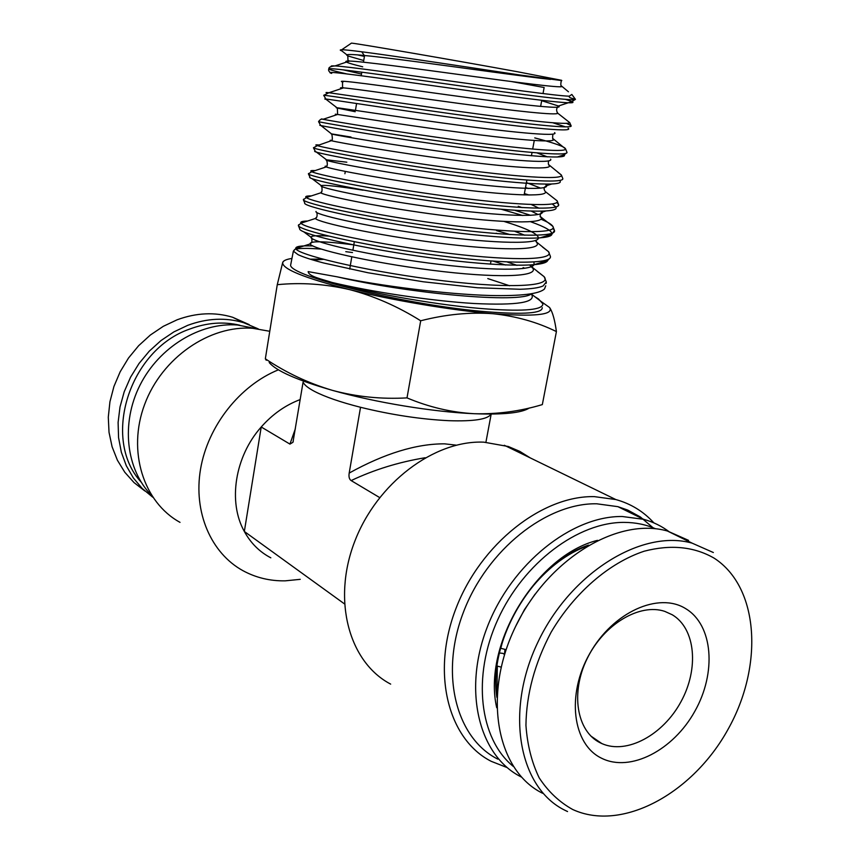 <?xml version="1.0" encoding="UTF-8"?>
<svg xmlns="http://www.w3.org/2000/svg" width="861" height="861" viewBox="0 0 861 861"><rect width="100%" height="100%" fill="white"/><g stroke="black" fill="none" stroke-linecap="round" stroke-linejoin="round"><path stroke-width="1.29" d="M491.007 414.141C487.821 419.318 473.765 421.503 448.818 420.685C420.825 419.318 391.389 414.841 360.533 407.285C340.278 402.119 324.888 396.792 314.34 391.303C308.303 388.096 304.611 385.168 303.266 382.521M256.18 328.633L237.464 325.006C200.344 322.132 159.242 346.886 140.009 385.136C120.669 423.343 126.007 469.514 151.579 495.43M269.773 331.291L252.843 328.321C209.74 324.866 161.857 357.713 144.626 404.466C127.094 451.142 143.464 502.383 180.024 522.358M300.252 579.335L285.228 580.841C270.02 581.11 255.932 577.72 242.974 570.692C211.085 553.225 193.208 512.36 200.538 469.148C207.824 425.947 239.853 385.459 278.404 369.821M496.711 707.72C482.214 644.717 536.468 555.41 597.512 540.342M588.569 545.121C534.337 562.825 487.789 639.465 496.862 697.335M655.576 528.783C646.008 524.586 635.59 522.455 624.322 522.39C578.237 521.927 523.531 562.771 497.798 619.608C471.86 676.369 479.502 738.867 513.178 766.322M521.465 777.074L521.099 776.891C478.953 755.861 462.561 690.77 487.186 627.282C511.456 563.718 571.769 515.728 622.32 516.514L643.662 519.323C653.23 521.949 661.861 526.189 669.557 532.055M652.982 527.707L640.315 516.934L627.723 510.078L617.907 506.666L596.759 503.793C546.681 502.759 487.261 549.566 463.562 611.848C439.497 674.045 455.975 738.135 497.776 759.122M507.14 767.571L491.244 761.339C447.968 739.373 430.952 672.807 456.029 608.307C480.729 543.732 542.462 495.409 594.381 496.636L615.819 499.552C630.855 503.717 643.544 511.499 653.886 522.896M530.258 457.901L519.786 451.379L508.334 446.515L483.817 442.156C434.31 439.993 376.784 483.107 354.56 541.892C331.991 600.601 349.157 662.464 390.668 684.118M360.533 407.285L349.189 473.066C384.555 453.478 416.358 443.727 444.588 443.835L456.287 445.159M300.188 399.569C285.486 405.09 272.506 414.227 261.227 426.991L289.942 444.104L292.966 442.274L303.061 382.252M289.942 444.104L295.355 428.767M349.189 473.066C348.619 476.8 349.275 479.308 351.148 480.578L379.626 497.55M425.14 457.74C398.783 462.088 374.115 469.697 351.148 480.578M485.916 442.242L491.19 414.076M270.828 557.82C259.591 551.955 250.766 543.173 244.341 531.474C227.767 502.017 234.859 456.513 261.227 426.991L244.341 531.474L344.389 603.83M364.515 55.836L361.738 51.8M344.906 173.75L345.293 171.425M351.213 43.298L351.482 43.115C357.078 43.448 455.899 60.464 517.375 71.732L561.598 80.31M561.803 80.6L518.57 74.81C454.274 65.135 348.996 48.969 341.645 49.798C339.751 49.82 339.804 50.175 341.795 50.874L346.832 54.803M357.229 54.813L364.418 56.417M537.275 271.409L544.13 276.693L546.326 281.988L543.087 285.96C538.975 287.822 531.28 288.93 520.012 289.264L477.521 287.757L423.214 281.773L368.164 272.786L323.725 263.003C311.639 259.828 303.104 257.062 298.11 254.695L293.364 251.164L294.634 249.572M535.456 297.153L538.523 298.982L542.871 303.836C543.033 309.799 524.844 311.553 488.305 309.077C442.07 305.989 373.308 293.816 331.991 282.44C322.369 279.212 308.69 276.542 308.163 271.613L337.168 276.822C379.12 285.734 445.686 294.268 490.544 295.506C521.185 296.13 539.18 293.945 544.518 288.952L545.723 285.809M522.875 268.546L523.133 267.61L524.844 268.277M542.269 307.657C542.495 313.264 524.36 314.663 487.843 311.854C408.674 305.773 285.863 275.552 290.738 264.607L290.975 263.412M323.478 259.355L313.361 260.13M407.005 397.89L420.695 320.776C445.654 314.394 469.665 312.037 492.718 313.695C515.89 316.116 537.124 322.079 556.41 331.582L542.333 404.595C520.119 411.289 497.4 414.324 474.185 413.71C451.358 412.419 428.961 407.145 407.005 397.89C381.423 399.321 356.594 396.824 332.518 390.388C308.529 383.274 286.143 372.738 265.339 358.8L266.264 360.264M265.339 358.8L277.264 284.69C300.963 282.322 325.06 283.958 349.555 289.608C374.008 296.001 397.717 306.387 420.695 320.776M283.85 261.001L282.72 262.411L277.264 284.69M556.41 331.582C554.85 320.238 552.697 312.414 549.953 308.098L549.479 307.442L549.953 308.098M310.111 259.139L322.853 259.183M549.899 308.044C553.117 314.911 534.057 316.794 492.718 313.695C451.745 310.315 393.025 300.457 349.555 289.608C304.008 277.909 281.73 268.836 282.72 262.411L282.752 262.314C283.538 260.539 286.605 259.247 291.944 258.44M542.161 302.243L549.479 307.442M296.141 249.12C299.262 248.42 304.546 248.226 311.994 248.528L321.131 249.077M345.778 251.66L352.504 252.553M575.256 99.123C576.364 99.058 568.195 98.337 569.25 96.195L571.844 94.452L575.288 99.133C578.474 101.921 525.178 95.065 457.126 85.443C389.118 75.822 330.398 67.449 328.837 68.815C328.073 69.332 333.96 71.011 346.52 73.852M566.484 123.338L571.058 125.684C574.373 129.494 520.819 123.607 452.391 113.943C383.995 104.299 325.049 94.936 323.693 95.302L328.967 92.73C325.996 92.396 325.275 92.439 326.803 92.88M534.756 137.9C554.699 143.098 564.988 146.79 565.602 148.964L566.882 152.106C570.068 156.885 516.148 151.945 447.429 142.269C378.743 132.616 319.722 122.284 318.57 121.649L318.581 121.595M557.713 172.146L561.404 175.041L562.717 178.378C565.785 184.136 511.488 180.143 442.479 170.446C373.502 160.792 314.416 149.47 313.469 147.844L313.544 147.618M556.819 202.41L558.585 204.498C561.512 211.236 506.838 208.201 437.549 198.482C368.282 188.817 309.153 176.527 308.399 173.89L308.539 173.491M501.457 209.32L522.692 215.498M552.934 228.283L554.473 230.468C557.261 238.196 502.2 236.108 432.631 226.368C363.084 216.692 303.901 203.422 303.363 199.784L303.578 199.182M496.119 233.245L497.819 233.718M542.495 246.999L548.522 251.67L550.383 256.298C553.031 265.005 497.593 263.875 427.745 254.113C357.907 244.438 298.692 230.188 298.347 225.539L298.659 224.71M507.226 262.002L517.009 265.328M561.394 85.906L568.454 91.783M529.397 407.953C521.874 412.914 503.47 414.841 474.185 413.71C433.352 412.021 375.288 402.485 332.518 390.388C297.411 380.282 276.295 370.994 269.192 362.524M511.531 81.558L544.141 87.51L543.022 93.558M504.568 654.489L502.91 653.381L499.455 652.982M501.145 667.124L497.098 666.037M500.618 648.258L506.117 649.668M496.991 694.988L497.303 666.177M500.758 648.355C512.155 602.765 548.446 560.113 586.599 546.294M515.793 626.076L524.489 609.556L535.036 594.208M600.182 742.785C576.666 731.301 570.24 692.674 587.245 658.45C603.97 624.117 639.798 602.926 664.767 611.375L672.269 614.776C695.623 628.616 699.154 668.717 680.954 701.758C663.078 734.95 626.819 754.753 601.861 743.581L600.182 742.785M601.602 758.24C572.5 744.421 566.151 694.752 589.774 653.499C612.978 612.01 658.74 591.625 685.765 608.695C713.156 625.161 716.686 672.71 694.805 711.337C673.324 750.179 630.381 772.683 601.602 758.24M572.748 809.523C622.072 832.264 692.674 793.433 727.911 729.568C763.761 666.027 759.241 587.32 714.189 558.186C694.106 546.617 670.751 544.292 644.125 551.223C609.093 562.89 574.298 592.831 551.126 632.211C534.746 663.164 526.351 694.214 525.942 725.36C527.33 744.959 531.743 762.437 539.169 777.806C548.166 791.55 559.359 802.129 572.748 809.523M713.349 552.525L692.104 543.14C642.015 528.891 570.735 572.511 537.899 642.166C504.546 711.616 518.785 787.847 564.967 810.298L567.539 811.546M504.471 654.425L504.976 649.388M688.563 540.364L667.436 531.022C617.66 516.74 547.262 559.284 515.061 627.594C482.343 695.71 496.754 770.821 542.634 793.293M144.831 490.964L134.015 482.58L124.791 472.258L117.408 460.237L112.102 446.805L109.024 432.33L108.292 417.165L109.939 401.743L113.932 386.471L120.174 371.769L128.493 358.047L138.653 345.691L150.374 335.015L163.321 326.308L177.14 319.786C196.265 312.758 214.755 311.908 232.588 317.246L249.216 324.619M152.752 497.206L142.248 488.521L133.347 477.941L126.309 465.736L121.326 452.176L118.56 437.614L118.108 422.428L120.002 407.016L124.199 391.787L130.592 377.14L139.019 363.493L149.244 351.191L160.985 340.558L173.911 331.883L187.698 325.35C207.017 318.204 225.657 317.311 243.641 322.681L258.278 328.891M141.118 482.085C101.329 438.992 129.279 349.588 189.807 329.031C206.834 322.671 223.451 321.39 239.659 325.189M569.25 96.195C544.518 95.528 356.346 66.717 335.015 65.931C331.819 65.748 330.613 65.91 331.399 66.415M343.022 69.806L361.491 74.035M567.507 120.874L569.745 122.628C568.992 125.362 521.723 120.131 460.484 111.607L328.967 92.73L343.507 87.876C340.181 87.607 339.589 87.8 341.72 88.468M552.794 138.513L565.602 148.964C566.334 152.935 518.344 148.576 455.501 139.902C392.702 131.27 333.315 121.293 323.079 119.302C320.098 118.721 320.206 118.689 323.402 119.195M548.532 164.526L561.404 175.041C563.686 180.283 515.007 176.871 450.561 168.056C386.159 159.296 325.888 148.318 317.343 145.627C314.835 144.863 315.46 144.659 319.216 145.003M525.501 187.569L528.514 188.473M552.708 197.373L557.164 200.85C561.06 207.415 511.703 205.026 445.621 196.071C379.593 187.171 318.484 175.127 311.736 171.716C309.723 170.769 310.875 170.392 315.18 170.586M515.082 210.385L530.656 215.325M540.902 219.178C547.661 221.977 551.643 224.377 552.87 226.389C558.434 234.31 508.42 233.03 440.681 223.935C372.996 214.906 311.101 201.722 306.279 197.567C304.772 196.426 306.441 195.877 311.305 195.921M496.603 230.619L510.099 234.59M535.951 241.586L548.522 251.67C555.819 260.991 505.17 260.905 435.752 251.66C366.388 242.501 303.782 228.1 300.963 223.182C299.972 221.847 302.179 221.137 307.581 221.029M531.85 266.975L544.13 276.693C553.214 287.434 501.952 288.639 430.844 279.244C359.78 269.956 296.518 254.264 295.797 248.549C295.301 246.397 300.995 245.525 312.898 245.955M487.778 278.577L509.658 285.766M561.329 80.697C560.511 84.227 560.683 86.186 561.846 86.574C559.865 87.951 518.86 82.678 466.264 75.499C413.732 68.331 362.373 61.411 349.555 61.056C341.785 60.883 346.154 62.788 362.696 66.792M557.089 112.307L557.767 113.211C557.056 115.643 515.319 111.047 461.27 103.74C407.275 96.454 354.99 88.78 343.507 87.876L342.56 87.327L342.517 82.43M552.956 134.122C552.364 137.943 552.59 139.773 553.655 139.59C554.258 143.12 511.821 139.278 456.319 131.851C400.86 124.447 347.683 115.955 337.609 114.459C334.703 114.029 334.563 114.082 337.178 114.599M548.629 160.867C548.08 163.568 548.371 165.172 549.501 165.71C551.47 170.381 508.377 167.368 451.412 159.812C394.489 152.3 340.439 142.926 331.84 140.817C329.688 140.3 329.634 140.149 331.689 140.375M526.426 182.618L540.665 188.139M558.122 205.865L558.585 204.498L557.164 200.85L545.304 191.583C548.705 197.427 504.966 195.307 446.504 187.633C388.107 180.003 333.229 169.703 326.211 166.948L325.092 166.281L326.567 166.076M518.268 206.306L522.1 207.609M531.409 211.182L538.017 214.518M540.095 216.046L541.063 217.198C545.949 224.258 501.576 223.117 441.607 215.315C381.703 207.576 326.039 196.265 320.701 192.842L321.627 191.637M514.717 231.318L524.855 235.247M535.929 240.284L536.78 242.576C543.205 250.885 498.218 250.777 436.721 242.856C375.278 234.999 318.893 222.622 315.32 218.511L316.751 217.037M529.666 265.091L531.495 266.609M532.604 264.897C531.775 267.028 531.732 267.965 532.453 267.696C540.482 277.285 494.892 278.307 431.845 270.246C368.863 262.282 311.79 248.775 310.078 243.954C309.68 240.843 323.801 241.102 352.44 244.696M550.47 79.395C526.781 76.909 466.996 68.406 417.241 61.841C367.313 55.233 338.986 52.467 348.587 56.159L363.74 60.528M541.687 100.694L558.455 106C566.064 110.111 512.812 103.858 446.934 94.775C381.046 85.702 331.872 78.738 342.926 82.129M554.581 132.616C560.274 137.297 506.978 131.937 442.037 122.929C377.086 113.943 327.998 105.946 337.361 108.055L355.216 111.726M537.113 152.946L547.445 156.885M550.631 159.167C554.441 164.397 501.167 159.877 437.162 150.944C373.147 142.033 324.177 133.089 331.894 133.95L351.008 137.05M545.573 184.179L546.606 185.642C548.575 191.4 495.333 187.666 432.287 178.808C369.218 169.994 320.432 160.168 326.513 159.812L346.822 162.191M531.345 204.552L539.083 208.244M542.376 211.193L542.516 212.054C542.645 218.317 489.5 215.304 427.422 206.532C365.322 197.815 316.751 187.181 321.239 185.632C324.188 184.749 338.115 186.267 363.019 190.173M504.202 221.492C526.771 228.423 538.19 233.944 538.437 238.045M538.34 238.411C536.672 245.148 483.678 242.802 422.568 234.117C361.437 225.496 313.135 214.131 316.052 211.429M533.96 262.035L534.078 264.693L547.661 260.517C544.916 268.234 486.702 266.071 419.285 256.266C351.848 246.515 298.057 233.03 299.693 228.8L298.347 225.539L300.963 223.182L315.32 218.511C316.934 217.951 317.44 215.971 316.87 212.559M534.035 264.779C530.29 271.904 477.381 270.106 417.402 261.518C357.39 252.994 309.605 241.015 310.972 237.195C311.402 235.677 317.289 235.311 328.644 236.097M565.569 99.402L571.919 101.576C581.627 105.828 522.993 98.445 448.753 87.93C374.524 77.425 319.227 69.59 331.679 73.4C329.02 71.926 328.073 70.398 328.837 68.815C328.698 67.244 330.764 66.286 335.015 65.931L349.555 61.056L347.973 60.453L347.833 56.331L348.587 56.159M552.902 122.8L565.569 126.89M568.088 128.214C575.622 133.1 516.923 126.75 443.802 116.343C370.682 105.957 315.524 96.97 326.093 99.349L323.693 95.302M557.207 157.036L564.17 154.786C569.595 160.297 510.885 154.915 438.895 144.616C366.883 134.359 311.897 124.296 320.604 125.286L318.559 121.649C319.958 119.507 321.465 118.721 323.079 119.302L337.609 114.459L337.361 108.055L326.093 99.349M560.177 181.294C563.503 187.407 504.837 182.93 433.976 172.749C363.094 162.611 308.335 151.568 315.223 151.192L313.469 147.844L317.343 145.627L331.689 140.569C332.454 140.311 332.507 138.18 331.872 134.187L320.981 125.577M524.381 193.596L529.117 195.038M552.299 203.992L555.883 206.963M556.098 207.759C557.358 214.432 498.777 210.794 429.058 200.731C359.317 190.711 304.837 178.776 309.938 177.075L308.399 173.89L311.736 171.716L326.201 166.926C327.567 165.979 327.675 163.633 326.523 159.866M530.58 221.729C545.25 226.927 552.364 231.071 551.923 234.16C551.158 241.381 492.729 238.508 424.161 228.563C355.571 218.683 301.415 205.93 304.762 202.948L303.363 199.784L306.279 197.567L320.701 192.842C322.003 192.573 322.358 190.453 321.777 186.503M547.897 259.505L547.661 260.517L549.738 258.257M493.342 261.206L505.611 265.027M531.603 293.687C521.271 303.976 408.501 293.536 337.168 276.822M531.269 293.881L531.409 294.053C536.726 302.415 517.579 305.558 473.97 303.502C431.092 300.909 371.823 291.922 331.991 282.44M534.885 296.722L538.523 298.982M255.62 328.568L254.974 328.245M617.907 506.666L643.662 519.323M615.819 499.552L504.32 445.277M292.966 442.274L293.289 441.101M355.442 110.38L356.583 103.514M361.211 75.725L361.803 72.152M363.46 62.186L364.526 55.814M354.323 241.747L352.881 250.293M351.783 256.858L349.717 269.084M351.482 43.115L341.645 49.798M546.337 281.999L546.1 283.463M303.782 231.846L310.972 237.195C311.693 236.689 312.005 238.389 311.897 242.307L310.078 243.954L295.797 248.549L293.364 251.154L290.738 264.607M571.058 125.684L569.745 122.628L557.767 113.211C556.045 110.649 556.271 108.238 558.455 106L571.919 101.576L575.148 99.51M539.804 237.948L551.923 234.16L554.473 230.468L552.87 226.389L541.063 217.198C538.911 217.962 541.171 210.149 542.516 212.054L545.734 211.031M545.304 191.583C543.377 189.033 543.818 187.052 546.606 185.642L551.535 184.06M326.513 159.812L315.223 151.192M321.239 185.632L312.08 178.69M564.17 154.786L566.613 152.935M542.236 302.34L531.183 293.935M491.007 261.034L490.426 264.176M524.123 194.963L526.889 180.11M531.42 155.798L532.033 152.505M532.668 149.093L534.272 140.504M540.622 106.43L541.752 100.339M590.861 736.047L601.861 743.581M667.436 531.022L692.104 543.14M243.641 322.681L232.588 317.246"/></g></svg>
